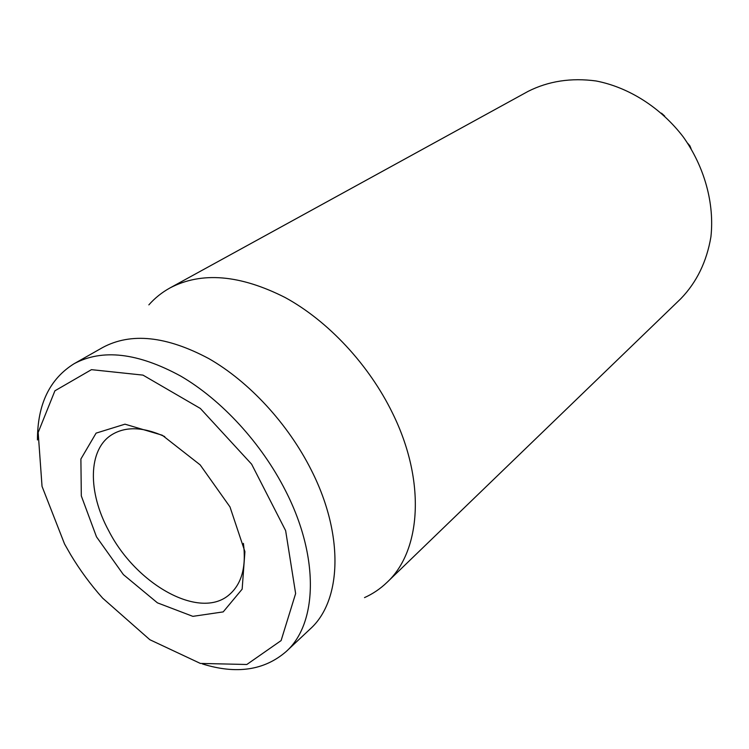 <?xml version="1.0" encoding="UTF-8"?>
<svg xmlns="http://www.w3.org/2000/svg" width="749" height="749" viewBox="0 0 749 749"><rect width="100%" height="100%" fill="white"/><g stroke="black" fill="none" stroke-linecap="round" stroke-linejoin="round"><path stroke-width="1.12" d="M664.681 116.058L661.479 113.155M691.046 148.583L689.848 145.765L687.704 143.293M386.961 582.422L680.85 298.673C696.71 282.242 706.738 261.626 710.923 236.815C714.555 203.625 704.65 167.064 683.285 136.964C660.88 107.641 628.898 87.343 596.11 80.976C571.178 77.615 548.511 81.079 528.12 91.359L170.014 287.925C201.575 271.447 239.961 274.649 285.163 297.531C328.137 320.975 369.004 364.735 392.645 413.364C426.125 481.298 421.135 551.002 386.961 582.422C380.305 588.808 372.824 593.873 364.51 597.608M243.416 543.381C246.393 566.731 241.758 583.771 229.512 594.491C200.264 620.696 136.168 584.697 108.727 530.779C87.68 492.205 87.858 449.531 111.816 434.72C125.682 426.209 143.331 426.836 164.752 436.592M229.98 506.904L200.17 464.886L162.271 435.225L124.961 424.177L96.097 433.128L80.892 459.006L81.313 495.932L96.49 536.827L123.388 574.605L157.43 602.842L192.858 616.352L223.202 611.896L242.152 589.154L244.923 551.657L229.98 506.904M64.554 543.989L42.038 486.382L38.162 432.463L54.911 390.8L91.462 369.66L142.984 375.118L200.339 408.448L251.627 464.183L285.641 530.648L295.63 593.554L281.1 640.592L246.824 664.494L200.358 663.427L149.837 639.712L102.66 598.151C90.666 584.697 80.012 570.242 70.715 554.784L64.554 543.989M202.473 663.96C236.497 674.512 264.388 670.374 286.155 651.555C317.417 623.777 319.654 557.219 285.509 490.679C261.513 443.305 221.629 399.929 180.762 376.11C137.825 352.742 102.267 348.613 74.104 363.714C49.677 378.928 37.459 404.338 37.45 439.953M286.155 651.555L310.161 629.001C341.535 601.063 344.456 535.348 311.35 470.203C288.093 423.822 249.033 381.578 208.728 358.556C166.362 336.001 131.038 332.313 102.753 347.47L74.104 363.714M148.854 304.871C154.884 298.036 161.934 292.391 170.014 287.925"/></g></svg>

